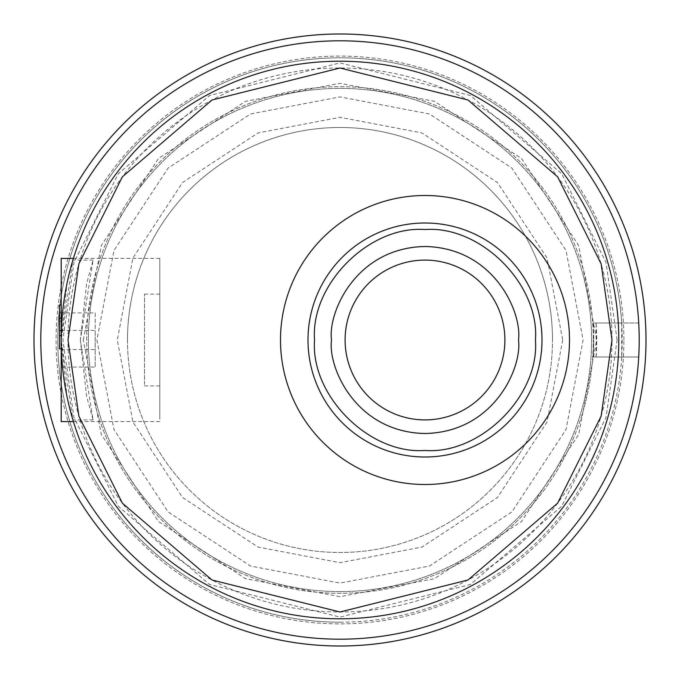 <?xml version="1.0" encoding="UTF-8"?>
<svg xmlns="http://www.w3.org/2000/svg" width="680" height="680" viewBox="0 0 680 680"><rect width="100%" height="100%" fill="white"/><g stroke="black" fill="none" stroke-linecap="round" stroke-linejoin="round"><path stroke-width="0.51" stroke-dasharray="3.4 2.55" d="M502.843 321.988A79.9 79.9 0 0 0 406.988 262.157A79.9 79.9 0 0 0 347.157 358.012A79.9 79.9 0 0 0 443.012 417.843A79.9 79.9 0 0 0 502.843 321.988M144.5 384.514L144.5 294.1L144.5 384.514M61.2 295.486L61.2 385.9L61.2 321.266L59.5 321.266L59.5 311.967L61.2 311.967L61.2 295.486L61.2 385.9L61.2 295.486M59.5 305.031L59.5 311.967M61.2 311.967L61.2 321.266M59.5 321.266L59.5 348.806M59.5 318.163L59.5 312.927L59.5 318.163M61.2 330.438L95.2 330.438L95.2 312.927L59.5 312.927M61.2 367.072L95.2 367.072L95.2 330.438M61.2 349.562L95.2 349.562L95.2 367.072M95.2 312.927L95.2 349.562M159.8 419.126L159.8 258.4L159.8 419.126M61.2 421.6L61.2 258.4M618.8 340A278.8 278.8 0 0 1 340 618.8A278.8 278.8 0 0 1 61.2 340A278.8 278.8 0 0 1 340 61.2A278.8 278.8 0 0 1 618.8 340A278.8 278.8 0 0 1 340 618.8A278.8 278.8 0 0 1 61.2 340L72.896 419.9L66.98 396.491L61.2 340L66.997 283.458L72.896 260.1L61.2 340A278.8 278.8 0 0 0 340 618.8A278.8 278.8 0 0 0 618.8 340A278.8 278.8 0 0 0 340 61.2A278.8 278.8 0 0 0 61.2 340A278.8 278.8 0 0 1 570.137 182.631M159.8 384.514L159.8 294.1L159.8 384.514M504.9 340A79.9 79.9 0 0 0 425 260.1A79.9 79.9 0 0 1 504.9 340A79.9 79.9 0 0 1 425 419.9A79.9 79.9 0 0 1 345.1 340A79.9 79.9 0 0 1 425 260.1A79.9 79.9 0 0 1 504.9 340A79.9 79.9 0 0 1 425 419.9M340 34A306 306 0 0 0 34 340A306 306 0 0 0 340 646A306 306 0 0 0 645.524 357L646 340L645.524 323A306 306 0 0 0 340 34M638.715 323L593.173 323L638.715 323A299.2 299.2 0 0 0 340 40.8A299.2 299.2 0 0 0 40.8 340A299.2 299.2 0 0 0 340 639.2A299.2 299.2 0 0 0 638.715 357L593.173 357A256.7 256.7 0 0 0 593.733 340L593.173 357L638.715 357M80.334 340L86.641 396.542L93.084 419.9L80.334 340L93.084 260.1L86.632 283.509L80.334 340M68 340A272 272 0 0 1 340 68A272 272 0 0 1 612 340A272 272 0 0 1 340 612A272 272 0 0 1 68 340M593.173 323L593.733 340A256.7 256.7 0 0 0 593.173 323M340 622.2A282.2 282.2 0 0 0 622.2 340A282.2 282.2 0 0 0 340 57.8A282.2 282.2 0 0 0 57.8 340A282.2 282.2 0 0 0 340 622.2A282.2 282.2 0 0 0 621.69 357L596.139 357A256.7 256.7 0 0 0 596.139 323L621.69 323A282.2 282.2 0 0 0 340 57.8A282.2 282.2 0 0 0 57.8 340A282.2 282.2 0 0 0 340 622.2M621.69 323L621.69 357L596.139 357L596.139 323L621.69 323M340 591.6A251.6 251.6 0 0 0 591.6 340A251.6 251.6 0 0 0 340 88.4A251.6 251.6 0 0 0 88.4 340A251.6 251.6 0 0 0 340 591.6A251.6 251.6 0 0 0 591.6 340A251.6 251.6 0 0 0 340 88.4A251.6 251.6 0 0 0 88.4 340A251.6 251.6 0 0 0 340 591.6M623.9 340A283.9 283.9 0 0 0 340 56.1A283.9 283.9 0 0 0 56.1 340A283.9 283.9 0 0 0 340 623.9A283.9 283.9 0 0 0 623.9 340A283.9 283.9 0 0 1 340 623.9A283.9 283.9 0 0 1 56.1 340A283.9 283.9 0 0 1 340 56.1A283.9 283.9 0 0 1 623.9 340M86.7 340A253.3 253.3 0 0 1 340 86.7A253.3 253.3 0 0 1 593.3 340A253.3 253.3 0 0 0 340 86.7A253.3 253.3 0 0 0 86.7 340A253.3 253.3 0 0 0 340 593.3A253.3 253.3 0 0 0 593.3 340A253.3 253.3 0 0 1 340 593.3A253.3 253.3 0 0 1 86.7 340M83.3 340L101.32 245.514L158.482 158.482L245.514 101.32L340 83.3L434.486 101.32L521.517 158.482L578.68 245.514L596.7 340L578.68 434.486L521.517 521.517L434.486 578.68L340 596.7L245.514 578.68L158.482 521.517L101.32 434.486L83.3 340M96.9 340L113.968 429.488L168.105 511.896L250.512 566.032L340 583.1L429.488 566.032L511.896 511.896L566.032 429.488L583.1 340L566.032 250.512L511.896 168.105L429.488 113.968L340 96.9L250.512 113.968L168.105 168.105L113.968 250.512L96.9 340M562.7 340L547.06 421.974L497.471 497.471L421.974 547.06L340 562.7L258.026 547.06L182.529 497.471L132.94 421.974L117.3 340L132.94 258.026L182.529 182.529L258.026 132.94L340 117.3L421.974 132.94L497.471 182.529L547.06 258.026L562.7 340M127.5 340A212.5 212.5 0 0 0 340 552.5A212.5 212.5 0 0 0 552.5 340A212.5 212.5 0 0 1 340 552.5A212.5 212.5 0 0 1 127.5 340A212.5 212.5 0 0 1 340 127.5A212.5 212.5 0 0 1 552.5 340A212.5 212.5 0 0 0 340 127.5A212.5 212.5 0 0 0 127.5 340M617.1 340L606.016 262.412L561.68 173.74L470.398 95.497L340 62.9L209.601 95.497L118.32 173.74L73.984 262.412L62.9 340L73.984 417.588L118.32 506.26L209.601 584.502L340 617.1L470.398 584.502L561.68 506.26L606.016 417.588L617.1 340M144.5 294.1L159.8 294.1M144.5 385.9L159.8 385.9M159.8 258.4L73.406 258.4M159.8 421.6L73.406 421.6M93.084 419.9L72.896 419.9M93.084 260.1L72.896 260.1"/><path stroke-width="1.02" d="M347.157 358.012A79.9 79.9 0 0 1 406.988 262.157A79.9 79.9 0 0 1 502.843 321.988A79.9 79.9 0 0 1 443.012 417.843A79.9 79.9 0 0 1 347.157 358.012M61.2 305.031L59.5 305.031L59.5 335.673L61.2 335.673M61.2 348.806L59.5 348.806L59.5 335.673M61.2 318.163L59.5 318.163M59.5 330.438L61.2 330.438M73.406 258.4L61.2 258.4L61.2 421.6L73.406 421.6M425 419.9A79.9 79.9 0 0 1 345.1 340A79.9 79.9 0 0 1 425 260.1A79.9 79.9 0 0 0 345.1 340M61.2 340A278.8 278.8 0 0 1 340 61.2A278.8 278.8 0 0 1 618.8 340A278.8 278.8 0 0 1 340 618.8A278.8 278.8 0 0 1 61.2 340A278.8 278.8 0 0 1 340 61.2A278.8 278.8 0 0 1 618.8 340A278.8 278.8 0 0 0 570.137 182.631M314.543 340C310.326 395.607 369.376 454.673 425 450.458C480.607 454.673 539.673 395.632 535.457 340C539.673 284.385 480.633 225.326 425 229.542C369.393 225.326 310.326 284.376 314.543 340M280.5 340A144.5 144.5 0 0 1 425 195.5A144.5 144.5 0 0 1 569.5 340A144.5 144.5 0 0 1 425 484.5A144.5 144.5 0 0 1 280.5 340M34 340A306 306 0 0 1 340 34A306 306 0 0 1 646 340A306 306 0 0 1 340 646A306 306 0 0 1 34 340M40.8 340A299.2 299.2 0 0 1 340 40.8A299.2 299.2 0 0 1 639.2 340A299.2 299.2 0 0 1 340 639.2A299.2 299.2 0 0 1 40.8 340M331.5 340C327.743 367.353 355.793 432.225 425 433.5C494.207 432.225 522.257 367.353 518.5 340C522.257 312.647 494.207 247.775 425 246.5C355.793 247.775 327.743 312.647 331.5 340M612 340L601.12 416.16L557.6 503.2L468.002 579.998L340 612L211.998 579.998L122.4 503.2L78.88 416.16L68 340L78.88 263.84L122.4 176.8L211.998 100.002L340 68L468.002 100.002L557.6 176.8L601.12 263.84L612 340M307.998 340A117.002 117.002 0 0 0 425 457.002A117.002 117.002 0 0 0 542.002 340A117.002 117.002 0 0 0 425 222.998A117.002 117.002 0 0 0 307.998 340"/></g></svg>
